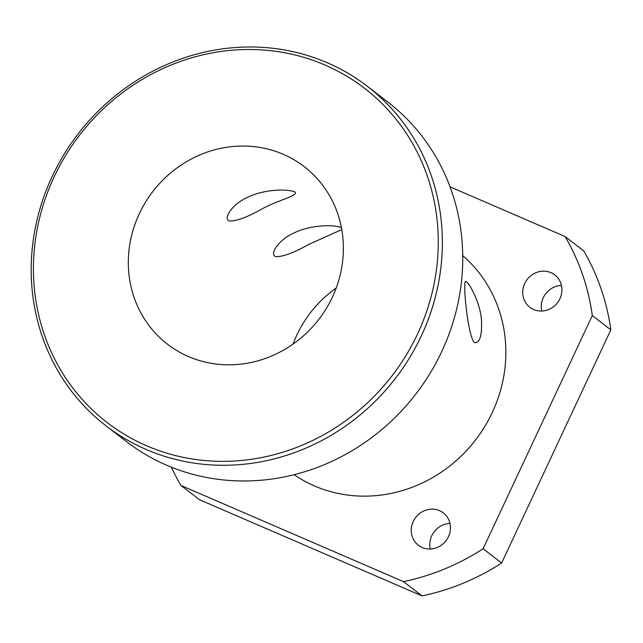 <?xml version="1.0" encoding="UTF-8"?>
<svg xmlns="http://www.w3.org/2000/svg" width="643" height="643" viewBox="0 0 643 643"><rect width="100%" height="100%" fill="white"/><g stroke="black" fill="none" stroke-linecap="round" stroke-linejoin="round"><path stroke-width="0.96" d="M336.201 288.04A112.059 104.769 -52.4 0 0 293.055 344.085M139.314 213.709A112.059 104.769 127.6 0 1 304.203 166.625A112.059 104.769 127.6 0 1 326.242 308.592A112.059 104.769 127.6 0 1 188.479 356.56A112.059 104.769 127.6 0 1 167.501 344.222A112.059 104.769 127.6 0 1 139.314 213.709M228.514 220.573C223.643 217.165 233.28 203.686 247.193 197.53C262.022 189.926 284.753 188.359 294.607 191.791C299.976 195.496 277.125 200.311 262.022 208.943C247.314 217.23 236.383 221.248 229.246 220.991L228.514 220.573M341.779 229.599L308.359 244.613C293.65 252.9 282.727 256.919 275.59 256.661L274.85 256.244C269.98 252.836 279.625 239.357 293.529 233.2C308.359 225.597 331.089 224.029 340.943 227.461L341.433 227.702M367.458 86.371L387.842 102.068A214.232 200.294 127.6 0 1 429.974 373.479A214.232 200.294 127.6 0 1 166.593 465.186A214.232 200.294 127.6 0 1 126.494 441.596L106.103 425.899A214.232 200.294 -52.4 0 0 146.21 449.489A214.232 200.294 -52.4 0 0 409.583 357.781A214.232 200.294 -52.4 0 0 367.458 86.371A214.232 200.294 -52.4 0 0 78.068 133.969A214.232 200.294 -52.4 0 0 106.103 425.899M146.676 445.8A210.936 197.208 127.6 0 1 123.07 92.23A210.936 197.208 127.6 0 1 437.819 228.241A210.936 197.208 127.6 0 1 146.676 445.8M474.1 342.341C467.429 333.998 462.381 278.805 465.862 281.449C470.314 283.772 480.208 304.026 481.438 319.402C482.21 334.971 479.983 342.743 474.759 342.727L474.1 342.341M524.728 283.491A20.431 19.105 127.6 0 1 554.796 274.907A20.431 19.105 127.6 0 1 559.932 298.706A20.431 19.105 127.6 0 1 529.864 307.29A20.431 19.105 127.6 0 1 524.728 283.491M561.452 285.428A20.431 19.105 -52.4 0 0 541.744 311.035M413.256 521.465A20.431 19.105 127.6 0 1 443.324 512.881A20.431 19.105 127.6 0 1 448.46 536.68A20.431 19.105 127.6 0 1 418.392 545.264A20.431 19.105 127.6 0 1 413.256 521.465M449.979 523.402A20.431 19.105 -52.4 0 0 430.271 549.009M610.85 329.859L501.628 563.019L483.094 548.752L592.316 315.584L610.85 329.859A230.708 215.694 127.6 0 0 583.651 250.834L565.117 236.56L450.052 186.84M180.916 485.449L403.482 581.626L422.017 595.892L199.451 499.715L180.916 485.449A230.708 215.694 127.6 0 1 171.384 467.18M462.743 255.625A138.43 129.42 127.6 0 1 482.74 429.781A138.43 129.42 127.6 0 1 314.491 485.939A138.43 129.42 127.6 0 1 294.1 474.711M483.094 548.752A230.708 215.694 127.6 0 1 403.482 581.626M565.117 236.56A230.708 215.694 127.6 0 1 592.316 315.584M501.628 563.019A230.708 215.694 127.6 0 1 422.017 595.892"/></g></svg>
